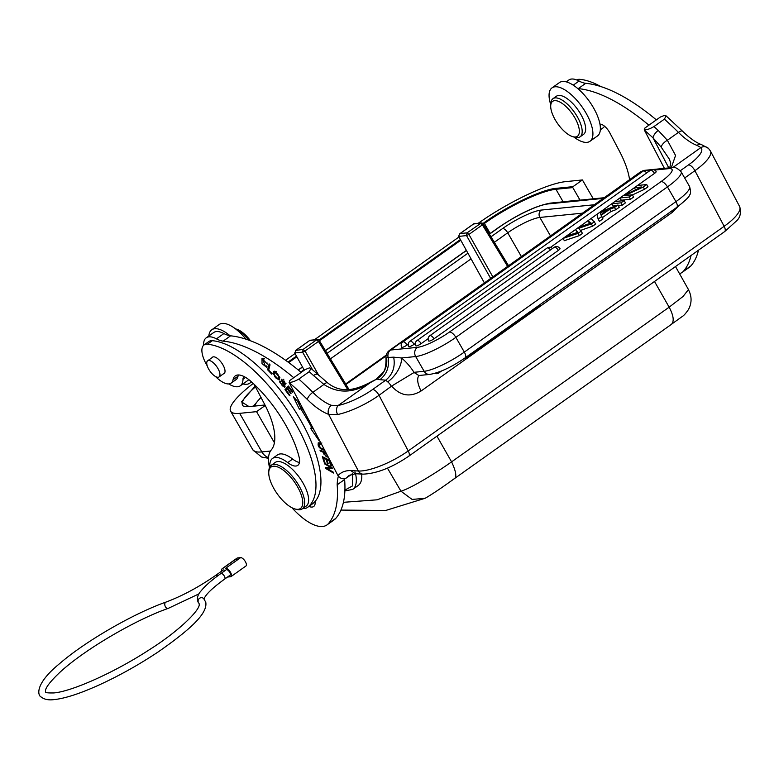 <?xml version="1.0" encoding="UTF-8"?>
<svg xmlns="http://www.w3.org/2000/svg" width="779" height="779" viewBox="0 0 779 779"><rect width="100%" height="100%" fill="white"/><g stroke="black" fill="none" stroke-linecap="round" stroke-linejoin="round"><path stroke-width="1.17" d="M386.218 355.136L345.672 383.959M285.572 360.278L295.046 353.539M314.336 339.829L458.967 236.991M253.224 383.472A72.905 15.171 -29.9 0 0 230.623 411.185A72.905 15.171 -29.9 0 0 239.669 413.347L256.544 411.653L265.22 405.489M264.987 405.041L249.105 406.638L241.49 401.867L255.074 386.16M482.892 223.544L483.769 222.921C507.285 205.968 541.95 189.404 556.109 188.352L572.984 186.658L582.419 179.949L565.544 181.643A72.905 15.171 -29.9 0 0 478.257 223.281M274.422 442.735L256.544 411.653M556.109 188.352A0.672 0.594 84.3 0 0 555.933 189.278L563.1 201.742L579.975 200.047L572.808 187.583A0.672 0.594 -95.7 0 1 572.984 186.658M593.267 198.811L582.419 179.949M340.929 510.079L385.654 510.488L425.061 498.287L412.11 499.436L400.99 491.228L377.046 499.816L343.422 502.319M344.912 490.108L352.371 485.979L352.692 473.603M671.44 324.288L682.248 316.498C683.758 315.69 685.822 313.372 688.461 309.545C691.947 302.934 691.927 296.302 688.402 289.642L683.056 296.458L669.161 307.179C673.611 315.67 674.361 321.386 671.43 324.346L451.304 480.847M425.48 498.093C432.822 493.818 442.306 487.43 453.953 478.919L453.836 478.997C457.049 477.731 456.299 472.016 451.596 461.869C436.61 472.502 411.877 487.868 401.029 491.198M361.699 474.08A40.128 16.515 54.6 0 1 358.184 485.512L352.712 489.407L344.883 490.906M468.939 234.45L466.524 235.589L458.646 236.417L459.552 233.866M507.606 266.399L482.396 224.868L483.194 223.924M305.017 351.017L302.603 352.137L294.725 352.965M319.049 340.442L318.484 341.426M304.277 370.21L294.735 352.975L296.176 350.122L309.721 340.491L317.374 339.556L310.227 340.228M309.876 340.316L295.65 350.433L303.128 349.401L305.017 350.988L318.504 341.426M484.382 282.904L458.646 236.427M345.964 384.446L386.053 355.935M250.546 340.803A21.403 8.803 -125.4 0 0 250.371 340.569A21.403 8.803 -125.4 0 0 236.329 329.108L235.521 328.884M235.784 329.089A23.409 9.63 54.6 0 1 248.783 340.15M301.191 372.401A173.873 71.551 -125.4 0 0 230.584 335.827A33.439 13.759 54.6 0 1 230.039 335.759A33.439 13.759 -125.4 0 1 223.894 333.558A29.427 12.104 54.6 0 0 213.689 332.526L206.24 337.823A29.427 12.104 54.6 0 1 216.445 338.855A33.439 13.759 -125.4 0 0 223.135 341.124A173.873 71.551 54.6 0 1 293.741 377.698M338.388 476.164A86.936 35.776 -125.4 0 0 337.171 484.801A153.804 63.294 54.6 0 1 328.397 523.624A46.808 19.261 54.6 0 1 326.956 524.939L334.405 519.642A46.808 19.261 -125.4 0 0 335.846 518.317A153.804 63.294 -125.4 0 0 344.62 479.504A86.936 35.776 54.6 0 1 344.649 478.715M312.243 504.052A30.089 12.386 -125.4 0 0 312.36 503.964A30.089 12.386 -125.4 0 0 312.476 503.886A98.3 40.45 -125.4 0 0 315.096 501.433A98.3 40.45 -125.4 0 0 294.647 410.29A98.3 40.45 -125.4 0 0 212.316 340.686A23.409 9.63 -125.4 0 0 208.947 341.455L203.981 344.99A23.409 9.63 54.6 0 1 207.35 344.221A98.3 40.45 54.6 0 1 291.959 417.456A98.3 40.45 54.6 0 1 307.51 507.421A30.089 12.386 54.6 0 1 307.393 507.499A30.089 12.386 54.6 0 1 302.817 508.463M691.041 255.502A153.804 63.294 54.6 0 1 683.553 271.102A46.808 19.261 54.6 0 1 682.112 272.416L689.561 267.119A46.808 19.261 -125.4 0 0 691.002 265.805A153.804 63.294 -125.4 0 0 698.49 250.195M656.346 119.888A173.873 71.551 -125.4 0 0 585.74 83.304A33.439 13.759 54.6 0 1 579.05 81.035A29.427 12.104 -125.4 0 0 568.845 80.003L566.226 81.863M600.327 129.82L602.946 127.97A29.427 12.104 -125.4 0 0 604.504 126.208M644.993 127.951L660.358 117.035L664.575 115.36L666.113 115.876L664.39 119.148L653.961 126.568C649.949 128.895 646.697 129.976 644.223 129.83L645.002 127.951M664.399 168.352L644.223 129.82M661.283 147.27A6.69 2.649 -38.4 0 1 667.36 140.269L658.236 130.444A6.69 2.775 132.7 0 0 653.045 137.883L661.283 147.27L669.2 158.926L670.758 162.996L669.755 167.816M664.39 119.148A182.559 75.125 -125.4 0 1 678.441 132.391A6.69 2.337 -45.1 0 1 682.57 131.223C689.688 138.165 695.988 142.615 701.451 144.582A6.69 5.239 109.9 0 0 696.991 145.371A44.802 18.433 54.6 0 1 678.441 132.391L667.36 140.269L675.559 155.459L671.313 167.66L644.515 170.348A6.69 5.93 84.3 0 0 641.925 171.331L643.016 171.224M696.991 145.371L700.896 147.572L672.774 167.573M708.325 148.253A6.69 6.378 132.5 0 0 700.896 147.572A33.439 9.514 152.3 0 1 688.607 164.836A6.69 2.756 54.6 0 1 694.926 170.698L684.673 177.992M671.751 210.943A20.059 8.257 -125.4 0 0 672.423 212.287L421.088 390.99C410.153 397.543 400.338 395.907 391.633 386.072L379.013 395.313A40.128 11.422 152.3 0 1 337.599 414.535A6.69 4.538 -101.8 0 1 338.183 405.469L331.396 405.304A6.69 5.239 109.9 0 0 328.611 414.34L337.599 414.535M331.396 405.304A44.802 18.433 54.6 0 1 312.846 392.334A182.559 75.125 -125.4 0 0 298.805 379.091L309.234 371.671L310.957 368.389L327.501 382.781C332.808 387.105 338.661 389.403 345.039 389.695C351.962 390.006 360.356 387.562 370.229 382.343L370.376 382.577C353.87 393.239 338.388 393.862 323.928 384.456L313.509 375.546A6.69 2.775 -47.3 0 1 317.793 374.514M393.677 357.162L388.137 357.444C389.539 366.724 386.822 374.144 379.986 379.685L385.741 380.171C392.791 374.378 395.43 366.705 393.677 357.162L401.448 357.98A20.059 10.487 -51.5 0 1 387.708 381.866L385.741 380.171L372.693 389.451A33.439 9.514 152.3 0 1 338.183 405.469L370.376 382.577A53.498 15.229 -27.7 0 0 376.812 379.003L370.229 382.343M379.986 379.685L376.812 379.003A20.059 18.735 113.1 0 0 386.569 357.834L386.082 359.323M386.053 359.08C385.537 355.545 386.637 352.683 389.354 350.482A13.379 5.502 -125.4 0 1 390.581 350.034A6.69 5.93 -95.7 0 0 388.146 357.444L386.569 357.834M418.829 375.507L414.077 372.489A26.749 11.003 -125.4 0 0 401.448 357.98L415.674 356.548L424.146 371.291L414.175 372.294M391.633 386.072L414.077 372.489M355.399 473.72L350.706 470.574L358.379 471.003L328.611 414.34A51.492 21.189 -125.4 0 1 307.296 399.423A175.879 72.379 54.6 0 0 289.175 382.664L337.998 475.638A83.587 34.403 -125.4 0 1 350.706 470.574M352.527 473.661L346.684 477.819C343.315 479.562 340.423 478.832 338.018 475.638M327.482 382.762A6.69 1.996 128.5 0 0 323.928 384.456L312.846 392.334A6.69 2.337 134.9 0 0 307.296 399.423M289.184 382.664L289.837 380.473L305.202 369.548L309.419 367.873L310.957 368.389M298.805 379.091C294.783 381.418 291.541 382.499 289.067 382.343M337.171 484.801L344.62 479.504M326.956 524.939A46.808 19.261 54.6 0 1 291.95 507.742M269.505 467.546A46.808 19.261 54.6 0 1 271.258 449.96A60.187 24.762 -125.4 0 0 264.597 404.291L254.714 385.469A10.03 4.129 -125.4 0 0 253.973 384.174M244.431 376.754A10.03 4.129 -125.4 0 0 243.885 377.017A10.03 4.129 -125.4 0 0 242.99 379.246A29.427 12.104 54.6 0 1 240.341 385.78A29.427 12.104 54.6 0 1 228.705 383.93M248.754 379.587A29.427 12.104 54.6 0 1 247.79 380.483L240.341 385.78M251.218 381.642A32.767 13.486 54.6 0 1 249.728 383.21A32.767 13.486 54.6 0 1 242.951 383.92M208.85 335.963A32.767 13.486 54.6 0 1 211.752 329.799A32.767 13.486 54.6 0 1 230.039 335.759M245.969 339.186A32.767 13.486 -125.4 0 0 219.201 324.502L211.752 329.799M203.601 345.301A29.427 12.104 54.6 0 1 206.24 337.823M269.144 363.89L267.635 369.83L271.822 374.232L271.998 373.54L268.697 370.064L270.031 364.825L269.144 363.89M332.029 467.507L324.346 463.008L324.58 463.894L330.617 467.429L325.554 467.585L325.807 468.539L333.49 473.038L333.256 472.142L327.219 468.607L332.282 468.461L332.029 467.507M300.752 404.72L293.332 396.745L299.36 409.16L300.636 408.683A112.682 46.37 54.6 0 1 312.116 428.304L310.509 428.216L318.825 440.32L318.183 437.905M305.728 414.185A116.022 47.743 -125.4 0 0 301.97 408.186L302.476 407.992M329.819 460.418L322.35 456.65L324.064 462.074L324.95 462.512L323.528 458.052L326.08 459.337L327.355 463.359L328.232 463.797L326.956 459.776L329.244 460.934L330.608 465.229L331.484 465.667L329.819 460.418M265.425 366.412L262.815 359.528L267.411 364.153L261.987 358.437L262.026 363.637L266.769 367.435L267.168 366.948L266.311 365.867A4.207 1.733 54.6 0 1 266.029 366.266A4.207 1.733 54.6 0 1 265.415 366.403M288.434 386.043L284.968 389.685L289.564 395.722L289.973 395.294L286.185 390.328L287.373 389.081L290.781 393.561L291.19 393.132L287.772 388.663L288.843 387.543L292.476 392.324L292.885 391.895L288.434 386.043M325.875 452.541L319.965 450.058L320.325 451.041L323.266 452.278L323.967 454.196L328.592 457.721M284.608 381.155L284.15 381.486A2.405 0.993 54.6 0 1 285.163 384.271L281.57 379.237L282.806 383.365A19.193 7.897 54.6 0 1 283.644 384.719A1.918 0.789 54.6 0 1 283.916 386.433A1.918 0.789 54.6 0 1 282.972 386.189A3.028 1.246 54.6 0 1 280.761 381.866L279.953 380.97A4.674 1.928 -125.4 0 0 279.797 382.197L284.754 387.543L284.539 384.953A12.834 5.278 -125.4 0 0 283.303 382.937L282.329 380.279L284.14 381.496M279.856 377.377L273.965 371.301L273.341 372.158A7.887 3.243 -125.4 0 0 273.176 373.891L279.086 379.986L279.856 377.377M324.755 450.447L324.755 450.447C319.39 448.723 317.277 446.192 318.436 442.852L318.085 443.008M321.084 443.426L319.974 442.969A8.618 3.544 -125.4 0 0 318.436 442.852M269.865 466.816A30.089 12.386 54.6 0 1 272.514 458.451A30.089 12.386 54.6 0 1 287.675 462.599A20.059 8.257 -125.4 0 0 297.782 465.375A20.059 8.257 -125.4 0 0 299.009 456.679A76.235 31.374 -125.4 0 0 251.072 381.515A26.749 11.003 -125.4 0 0 235.258 375.877A26.749 11.003 -125.4 0 0 233.048 379.753A23.409 9.63 54.6 0 1 231.11 383.141L236.076 379.607A23.409 9.63 -125.4 0 0 238.014 376.218A26.749 11.003 54.6 0 1 238.345 374.962M308.903 506.428A16.719 6.884 -125.4 0 0 313.664 506.516A16.719 6.884 -125.4 0 0 315.096 501.433M299.438 462.453A20.059 8.257 54.6 0 1 292.641 459.074A30.089 12.386 -125.4 0 0 277.48 454.917L272.514 458.451M269.008 368.857L267.635 369.83M324.58 463.894L325.155 463.486M331.942 467.458L328.709 467.556L327.219 468.607M328.134 467.965L327.384 467.527M327.219 467.536L325.807 468.539M331.202 467.02L330.617 467.429M299.36 409.16L300.85 408.099L297.52 401.243M314.288 430.495L312.564 427.983M312.866 427.778L312.116 428.304M302.33 407.923A112.682 46.37 -125.4 0 0 302.125 407.621L300.636 408.683M302.125 407.621L300.85 408.099M324.064 462.074L324.668 461.645M331.211 464.8L330.608 465.229M329.848 460.506L329.244 460.934M327.618 459.308L326.956 459.776M327.949 462.93L327.355 463.359M326.742 458.86L326.08 459.337M324.2 457.585L323.528 458.052M262.786 359.547L262.922 358.291M267.158 363.024L266.506 363.491M264.023 358.807L263.779 359.528M287.052 389.412L286.458 388.624L284.968 389.685M286.458 388.624L288.649 386.326M324.006 451.752L323.266 452.278M321.065 450.515L320.325 451.041M324.853 452.112L324.113 452.638L326.44 453.621M327.19 455.043A28.433 11.695 54.6 0 1 327.657 456.426L327.531 456.942L328.008 456.601M327.647 456.426C326.703 457.604 325.525 456.348 324.113 452.638M286.02 383.667L285.163 384.271M285.065 386.394L284.491 386.024M274.636 372.498A7.887 3.243 54.6 0 1 274.831 371.096L273.341 372.158M279.68 379.159L278.512 378.711M277.48 379.032C275.016 377.786 273.945 375.819 274.257 373.131L274.237 373.18A6.028 2.483 54.6 0 1 274.734 372.42A6.028 2.483 54.6 0 1 275.454 372.216C279.086 374.972 279.758 377.24 277.48 379.032L279.885 377.718M275.445 372.216L276.233 371.651M319.254 443.709L319.156 442.793M324.191 449.347L320.296 447.847L318.864 443.991L320.393 444.011L321.883 442.949M320.412 444.03A6.495 2.668 54.6 0 1 321.678 444.556M231.11 383.141A23.409 9.63 54.6 0 1 215.413 376.442M207.253 365.906A23.409 9.63 54.6 0 1 203.981 344.99M223.495 373.793A10.03 4.129 -125.4 0 0 224.128 373.511A10.03 4.129 -125.4 0 0 221.684 362.946A10.03 4.129 -125.4 0 0 212.501 357.162A10.03 4.129 -125.4 0 0 212.034 357.668M268.774 472.035L268.872 470.497A26.749 11.003 54.6 0 1 271.258 465.267L275.23 462.444A26.749 11.003 54.6 0 1 299.701 477.868A26.749 11.003 54.6 0 1 306.225 506.048L302.252 508.872A26.749 11.003 54.6 0 1 296.536 509.398L295.046 508.989A25.415 10.458 -125.4 0 0 298.454 488.491A25.415 10.458 -125.4 0 0 280.148 468.121A25.415 10.458 -125.4 0 0 268.774 472.035A25.415 10.458 -125.4 0 0 274.101 488.949A25.415 10.458 -125.4 0 0 295.046 508.989M208.811 369.324A9.893 4.07 54.6 0 1 207.623 360.804A9.893 4.07 54.6 0 1 216.669 366.51A9.893 4.07 54.6 0 1 219.084 376.929A9.893 4.07 54.6 0 1 208.811 369.324M271.258 465.267A26.749 11.003 54.6 0 1 299.029 485.833A26.749 11.003 54.6 0 1 302.252 508.872M597.006 214.274L600.687 211.654L617.971 204.984L619.276 207.253L615.78 209.746L610.94 211.557L602.449 217.594L602.936 218.88L599.431 221.363L598.126 219.094L597.006 214.274L591.154 218.451L595.799 223.953L592.653 226.183L580.608 230.38M622.294 205.111L620.99 202.842L611.788 203.767L614.933 201.527L624.135 200.602L625.44 202.871L622.294 205.111L618.273 205.51M616.033 205.734L613.092 206.026L611.788 203.767L600.745 211.635M646.716 184.555L643.24 187.018L624.992 195.519L632.324 194.789L633.629 197.048L630.484 199.288L629.179 197.019L619.977 197.944L623.443 195.471L641.614 186.979L634.369 187.71L637.504 185.48L646.716 184.555L648.021 186.824L644.545 189.287L632.412 194.935M630.484 199.288L621.282 200.213L619.977 197.944L614.962 201.527M433.981 338.816A4.012 1.655 54.6 0 0 430.183 335.603A4.012 1.655 54.6 0 0 429.813 335.739A4.012 4.012 0 0 0 428.664 341.007A4.012 0.837 -29.9 0 0 433.981 338.816L558.348 250.39A4.012 0.837 -29.9 0 0 559.994 248.579A4.012 4.012 0 0 0 554.19 247.303A4.012 1.655 -125.4 0 1 554.551 247.177A4.012 1.655 -125.4 0 1 558.348 250.39M428.148 338.661L421.157 343.636A4.012 0.837 -29.9 0 1 415.83 345.818A4.012 4.012 0 0 1 416.989 340.55A4.012 1.655 54.6 0 1 417.359 340.413A4.012 1.655 54.6 0 1 421.157 343.636M637.534 185.47L654.506 173.405A4.012 0.837 -29.9 0 0 656.152 171.584A4.012 4.012 0 0 0 650.348 170.319L409.929 341.251A4.012 1.655 54.6 0 1 410.299 341.124A4.012 1.655 54.6 0 1 414.097 344.337L415.314 343.471M634.379 187.72L623.521 195.441M594.494 221.684L591.358 223.914L578.778 228.296L582.546 233.369L579.41 235.599L578.106 233.33L563.042 238.423L566.304 236.105L577.891 232.327L575.525 229.552L578.661 227.312L591.057 223.018L587.843 220.788L578.709 227.302M577.405 232.493L575.525 229.552L566.343 236.095M579.41 235.599L564.347 240.692L563.042 238.423L550.441 247.401M409.929 341.251A4.012 4.012 0 0 0 408.78 346.528A4.012 0.837 -29.9 0 0 414.097 344.337M408.254 344.182L407.037 345.048A4.012 0.837 -29.9 0 1 401.721 347.23A4.012 4.012 0 0 1 402.87 341.962A4.012 1.655 54.6 0 1 403.24 341.835A4.012 1.655 54.6 0 1 407.037 345.048M591.144 218.441L587.843 220.788L589.742 223.466M602.936 218.88L601.631 216.611L598.126 219.094M617.971 204.984L614.475 207.477L615.78 209.746M614.475 207.477L609.636 209.288L610.94 211.557M609.636 209.288L601.145 215.325L602.449 217.594M601.145 215.325L601.631 216.611M607.523 210.067L600.229 212.823L600.901 214.78L607.523 210.067M601.222 214.556L600.229 212.823M624.135 200.602L620.99 202.842M634.369 187.71L635.576 189.803M643.24 187.018L644.545 189.287M632.324 194.789L629.179 197.019M591.358 223.914L592.653 226.183M581.241 231.1L578.106 233.33M682.112 272.416A46.808 19.261 54.6 0 1 679.492 273.653M629.568 179.686A60.187 24.762 -125.4 0 0 619.753 151.769L609.869 132.956A10.03 4.129 -125.4 0 0 599.957 124.163A32.767 13.486 -125.4 0 0 596.646 113.958A32.767 13.486 -125.4 0 0 577.745 88.543A33.439 13.759 -125.4 0 0 578.291 88.611A173.873 71.551 54.6 0 1 648.897 125.185M580.082 136.831L583.559 134.358A23.409 9.63 -125.4 0 0 577.852 109.703A23.409 9.63 -125.4 0 0 556.44 96.216L552.963 98.68A23.409 9.63 54.6 0 1 567.998 104.737A23.409 9.63 54.6 0 1 581.319 125.974A23.409 9.63 54.6 0 1 580.082 136.831A23.409 9.63 54.6 0 1 575.077 137.299L572.857 136.685A21.403 8.803 54.6 0 1 557.852 123.919A21.403 8.803 54.6 0 1 550.724 105.564A21.403 8.803 54.6 0 1 563.042 104.045A21.403 8.803 54.6 0 1 578.563 126.325A21.403 8.803 54.6 0 1 572.857 136.685M550.724 105.564L550.88 103.256A23.409 9.63 54.6 0 1 552.963 98.68M550.782 104.727A32.767 13.486 54.6 0 1 552.009 87.871A32.767 13.486 54.6 0 1 589.187 119.255A32.767 13.486 54.6 0 1 589.976 141.281A32.767 13.486 54.6 0 1 573.665 136.909M577.745 88.543A32.767 13.486 -125.4 0 0 559.458 82.574L552.009 87.871M589.976 141.281L597.435 135.984A32.767 13.486 -125.4 0 0 599.957 124.163M600.882 86.586A98.3 40.45 -125.4 0 0 579.888 79.341A23.409 9.63 -125.4 0 0 576.742 79.964M221.908 570.949A5.015 2.064 54.6 0 1 222.19 568.699A5.015 2.064 54.6 0 1 222.648 568.534L237.546 557.939L240.623 557.628A5.015 2.064 -125.4 0 1 245.073 561.162A5.015 2.064 -125.4 0 1 245.969 565.973L231.071 576.567A5.015 2.064 54.6 0 1 230.613 576.733L227.536 577.035A5.015 2.064 54.6 0 1 227.517 577.044L231.353 574.327M237.546 557.939A5.015 2.064 -125.4 0 0 237.089 558.105L222.19 568.699M236.787 558.485A5.015 2.064 -125.4 0 0 236.806 560.344M242.25 558.183A3.34 1.373 -125.4 0 0 240.692 557.628M240.623 557.628L225.715 568.222A5.015 2.064 54.6 0 1 230.165 571.757A5.015 2.064 54.6 0 1 231.071 576.567M224.985 570.637A3.34 1.373 -125.4 0 0 223.154 570.062L215.705 575.36A3.34 1.373 54.6 0 1 217.565 575.963M204.001 599.148C205.267 594.854 212.18 588.145 224.761 579.001L230.097 575.204A3.34 1.373 -125.4 0 0 229.289 571.679A3.34 1.373 -125.4 0 0 226.222 569.751L220.885 573.548C211.771 580.034 205.169 585.827 201.05 590.93C197.652 594.659 196.659 598.399 198.09 602.148L199.044 603.374A3.34 3.262 134.6 0 1 199.395 598.408A3.34 3.262 134.6 0 1 203.738 598.613L205.773 602.264C207.584 612.684 193.27 627.446 158.585 651.653C139.1 664.653 119.129 675.831 98.67 685.169C79.624 693.758 64.608 698.597 53.644 699.659C48.366 700.272 44.237 699.406 41.258 697.059C37.879 695.861 33.994 684.537 59.584 663.65C85.106 641.468 133.336 613.56 165.946 602.099A3.34 2.133 70.2 0 0 165.45 606.792A3.34 2.133 70.2 0 0 168.206 608.399C136.753 619.208 84.979 649.092 59.905 672.296C50.489 681.245 45.669 687.429 45.455 690.817L45.542 691.879C45.201 692.706 47.947 693.067 53.78 692.94C71.717 691.538 114.601 672.423 148.799 650.085C177.31 632.266 199.327 611.028 199.268 604.611L199.044 603.374M468.929 234.469L492.854 276.886M490.673 278.434L466.524 235.589L467.049 232.853L460.097 233.573L473.642 223.943L480.516 223.281L482.425 224.878M521.394 256.593L507.713 232.794L494.344 242.298M471.071 258.852L330.432 358.846M582.488 213.164L539.857 217.438L550.48 235.91M539.857 217.438A26.749 5.57 -29.9 0 0 507.713 232.794A5.346 2.201 -125.4 0 0 502.65 228.51A32.095 6.68 -29.9 0 1 541.22 210.077A5.346 4.742 84.3 0 0 539.857 217.438M300.762 372.05L304.014 369.743M327.083 353.335L467.936 253.194M491.004 236.787L502.65 228.51M541.22 210.077L594.319 204.75M254.86 405.986A41.462 8.627 150.1 0 1 261.062 397.553M489.416 234.177L498.502 227.711A5.346 2.201 -125.4 0 0 498.015 227.887L489.339 234.051M466.446 250.507L325.495 350.716M302.525 367.055L298.328 370.035M604.202 197.72L550.402 203.115A5.346 4.742 84.3 0 0 548.328 203.903A41.462 8.627 150.1 0 0 498.502 227.711M603.258 198.392L548.328 203.903M239.669 413.347L261.841 451.908A72.905 15.171 150.1 0 1 252.795 449.746L230.623 411.185M288.055 362.079L296.458 356.1M318.971 340.092L460.379 239.552M268.551 457.604A13.379 11.87 -95.7 0 1 261.841 451.908L270.459 451.041M249.64 406.58A0.672 0.594 84.3 0 0 249.105 406.638M264.948 404.973L249.368 406.541C244.382 406.541 242.113 406.054 242.542 405.09A59.535 12.386 150.1 0 1 255.463 386.91M483.769 222.921L484.402 223.456A59.535 12.386 150.1 0 1 555.933 189.278L572.808 187.583M288.736 362.576L296.857 356.801M319.439 340.744L460.769 240.253M483.36 224.196L484.402 223.456L490.157 233.476M400.99 491.228L387.445 468.111M563.159 201.839A13.379 11.87 84.3 0 0 563.1 201.742A59.535 12.386 -29.9 0 0 560.51 202.102M654.506 281.472L669.151 307.179L451.586 461.869L436.941 436.162M354.834 470.808A40.128 16.515 54.6 0 1 354.971 471.314M355.39 472.941A40.128 16.515 54.6 0 1 352.712 489.407M508.56 265.717L483.214 223.953A2.006 2.006 0 0 0 481.295 222.989L467.049 232.853L468.929 234.44L482.396 224.858M312.554 369.791L302.603 352.137L303.128 349.401L316.595 339.829L318.475 341.416L347.765 389.666M318.786 375.42L305.017 350.988M644.33 130.142A175.879 72.379 54.6 0 1 653.045 137.883L668.81 167.913M658.236 130.444A182.559 75.125 -125.4 0 0 653.961 126.568M408.761 456.202A6.69 2.756 -125.4 0 0 408.225 450.934A40.128 11.422 152.3 0 1 358.379 471.003A6.69 5.794 -86.8 0 0 362.965 474.148C376.647 473.622 391.915 467.634 408.761 456.202L724.674 231.577A6.69 2.756 54.6 0 0 724.139 226.319L694.926 170.698A40.128 11.422 152.3 0 0 710.409 150.922L739.622 206.542A40.128 11.422 152.3 0 1 724.139 226.319L408.225 450.934L379.013 395.313A6.69 2.756 54.6 0 0 372.693 389.451M680.359 170.698L688.607 164.836M678.441 206.162L672.423 212.287M465.131 357.853C451.82 367.036 440.028 372.557 429.784 374.417A6.69 5.93 -95.7 0 1 424.146 371.291A33.439 6.962 -29.9 0 0 464.323 352.098L675.929 201.644A6.69 2.756 54.6 0 1 676.737 207.399L465.131 357.853A6.69 2.756 -125.4 0 0 464.323 352.098L455.851 337.356A33.439 6.962 150.1 0 1 415.674 356.548A6.69 5.93 -95.7 0 1 417.378 347.346L390.581 350.034L641.925 171.331A13.379 5.502 54.6 0 0 640.698 171.769L644.515 170.348M647.524 170.767L650.076 170.513M654.584 170.065L668.723 168.644A6.69 5.93 -95.7 0 1 671.313 167.66C673.923 166.472 677.185 167.845 681.099 171.769A33.439 6.962 150.1 0 1 667.457 186.902A6.69 2.756 -125.4 0 0 661.128 181.536L449.522 331.99A26.749 5.57 150.1 0 1 417.378 347.346M391.428 386.491A6.69 2.756 -125.4 0 0 387.708 381.866M421.088 390.99A20.059 8.257 54.6 0 1 419.131 375.488M346.655 477.839A76.907 31.647 54.6 0 1 349.304 475.346L355.536 473.729L349.265 475.375M313.509 375.546A182.559 75.125 -125.4 0 0 309.234 371.671M328.397 523.624L335.846 518.317M242.99 379.246L245.57 377.406M230.584 335.827L223.135 341.124M216.445 338.855L223.894 333.558M324.531 453.787L323.967 454.196M283.644 384.719L284.189 384.329M283.342 382.995L282.816 383.375M281.287 381.135L279.797 382.197M273.176 373.891L274.666 372.829M238.014 376.218L233.048 379.753M212.316 340.686L207.35 344.221M312.476 503.886L307.51 507.421M292.641 459.074L287.675 462.599M668.723 168.644A26.749 5.57 150.1 0 1 661.128 181.536M681.099 171.769L689.571 186.512A33.439 6.962 -29.9 0 1 675.929 201.644L667.457 186.902L455.851 337.356A6.69 2.756 -125.4 0 0 449.522 331.99M550.5 249.932A4.012 1.655 -125.4 0 0 547.501 247.888A4.012 1.655 -125.4 0 0 547.131 248.014L416.989 340.55M654.506 173.405A4.012 1.655 -125.4 0 0 650.718 170.192A4.012 1.655 -125.4 0 0 650.348 170.319M646.658 172.938A4.012 1.655 -125.4 0 0 643.658 170.893A4.012 1.655 -125.4 0 0 643.288 171.029L402.87 341.962M465.452 358.174A4.012 1.655 -125.4 0 0 465.813 358.048A4.012 1.655 -125.4 0 0 466.183 357.113M538.854 305.981A4.012 1.655 -125.4 0 0 539.224 305.845A4.012 1.655 -125.4 0 0 539.584 304.91M438.411 373.083A4.012 1.655 -125.4 0 0 438.781 372.956A4.012 1.655 -125.4 0 0 439.142 371.943M683.553 271.102L691.002 265.805M579.05 81.035L573.247 85.164M578.291 88.611L585.74 83.304M600.142 125.302L601.446 124.377M579.888 79.341L578.145 80.578M230.613 576.733L231.373 576.187M224.761 579.001A3.34 1.373 -125.4 0 0 224.352 576.119A3.34 1.373 -125.4 0 0 220.885 573.548M260.936 397.329L253.438 406.132M466.378 250.38L325.418 350.599M302.456 366.928L298.211 369.947M550.402 203.115C535.709 205.802 518.249 214.059 498.015 227.887M268.512 458.315L261.481 456.991L252.795 449.746M688.49 289.622L675.49 266.545M671.488 324.298L453.923 478.988M349.07 389.568L319.293 340.491A2.006 2.006 0 0 0 317.374 339.537M481.295 222.989L474.148 223.68M473.798 223.768L459.561 233.895M682.57 131.223L666.113 115.876M701.451 144.582L708.393 148.322L710.409 150.922M739.622 206.542C741.296 212.618 740.313 217.37 736.661 220.788L724.674 231.577M386.043 359.012C385.975 366.159 384.982 370.658 383.054 372.498L376.393 378.925M389.354 350.482L640.698 171.769M429.784 374.417L419.053 375.488M362.965 474.148L355.331 473.72M251.529 381.924L249.728 383.21M264.305 358.476L262.815 359.528M283.819 379.217L282.329 380.279M284.89 385.741L283.916 386.433M276.009 371.515L274.734 372.42M320.354 442.93L318.864 443.991M312.36 503.964L307.393 507.499M213.144 356.879L207.623 360.804M224.605 373.005L219.084 376.929M689.571 186.512C690.885 191.332 690.846 194.185 689.454 195.042C689.639 196.493 685.403 200.612 676.737 207.399M429.813 335.739L554.19 247.303M552.408 248.569A4.012 4.012 0 0 0 547.131 248.014M648.566 171.584A4.012 4.012 0 0 0 643.288 171.029M463.817 358.768A4.012 4.012 0 0 0 465.813 358.048L539.224 305.845A4.012 4.012 0 0 0 540.558 304.219M434.877 373.375A4.012 4.012 0 0 0 438.781 372.956L441.527 371.008M215.705 575.36C198.888 587.045 182.296 595.964 165.946 602.099M199.035 593.832L168.206 608.399"/></g></svg>
